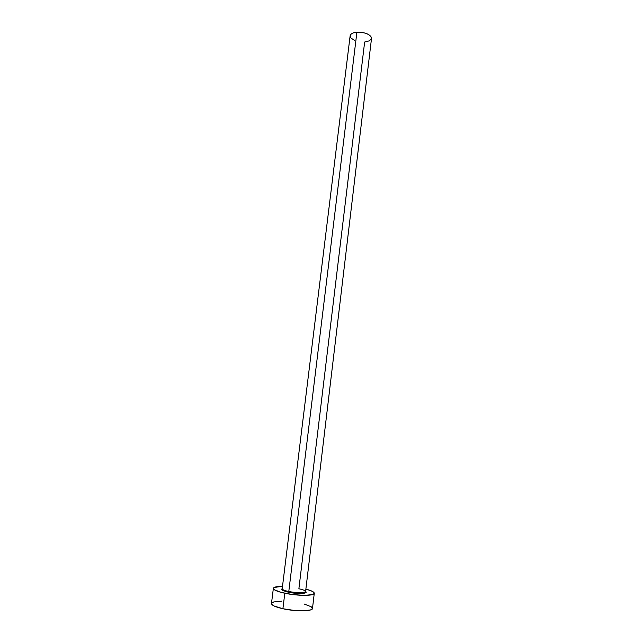 <?xml version="1.0" encoding="UTF-8"?>
<svg xmlns="http://www.w3.org/2000/svg" width="643" height="643" viewBox="0 0 643 643"><rect width="100%" height="100%" fill="white"/><g stroke="black" fill="none" stroke-linecap="round" stroke-linejoin="round"><path stroke-width="0.96" d="M282.277 588.562C281.955 589.518 284.126 590.507 288.787 591.544L288.458 592.227L283.185 590.684L281.65 589.647L281.972 588.787M288.458 592.227C297.564 594.22 308.961 593.682 305.594 591.488L306.084 592.299L304.959 593.047L300.16 593.497L290.74 592.653L288.458 592.227L288.787 591.544C298.103 593.111 303.697 593.127 305.586 591.576L371.517 38.411C370.448 34.352 365.578 32.287 356.897 32.214L288.787 591.544L356.897 32.214C352.814 32.656 350.556 33.854 350.13 35.823L282.213 588.747C282.301 589.671 284.495 590.604 288.787 591.544C297.564 593.055 303.142 593.127 305.521 591.753C305.779 590.78 303.568 589.784 298.882 588.763L364.645 42.028L369.524 40.79L371.525 38.323L370.85 36.378L368.624 34.545L365.184 33.098L361.061 32.287L356.897 32.214L353.353 32.914L350.974 34.256L350.13 35.831M301.864 593.457L301.953 592.693L301.864 593.457M304.091 603.994L311.188 606.743L312.482 608.511L310.649 609.918L302.62 610.85L294.928 610.529L282.904 608.736L274.111 606.003L272.479 605.047L271.475 603.496C271.587 605.272 275.397 607.008 282.904 608.736C295.724 611.654 312.763 611.429 312.482 608.479L314.274 593.304C314.58 596.005 297.605 596.029 284.801 593.24L282.904 608.736L284.801 593.24C277.302 591.584 273.492 589.952 273.355 588.353C273.749 587.067 276.795 586.376 282.51 586.295L274.111 587.485L273.412 588.152L274.368 589.76L281.321 592.428L292.694 594.55L304.469 595.37L312.458 594.598L313.752 594.028L314.001 592.549L311.204 590.829L305.875 589.125C311.405 590.563 314.202 591.962 314.274 593.304M281.779 601.149L273.693 601.961L271.531 603.295M354.727 40.525L350.877 37.969L350.113 36.032M305.586 591.576L305.546 592.219C307.595 593.232 297.95 594.293 288.498 592.203C280.219 590.033 282.631 589.896 282.092 589.382L282.213 588.747M271.475 603.512L273.355 588.369"/></g></svg>
